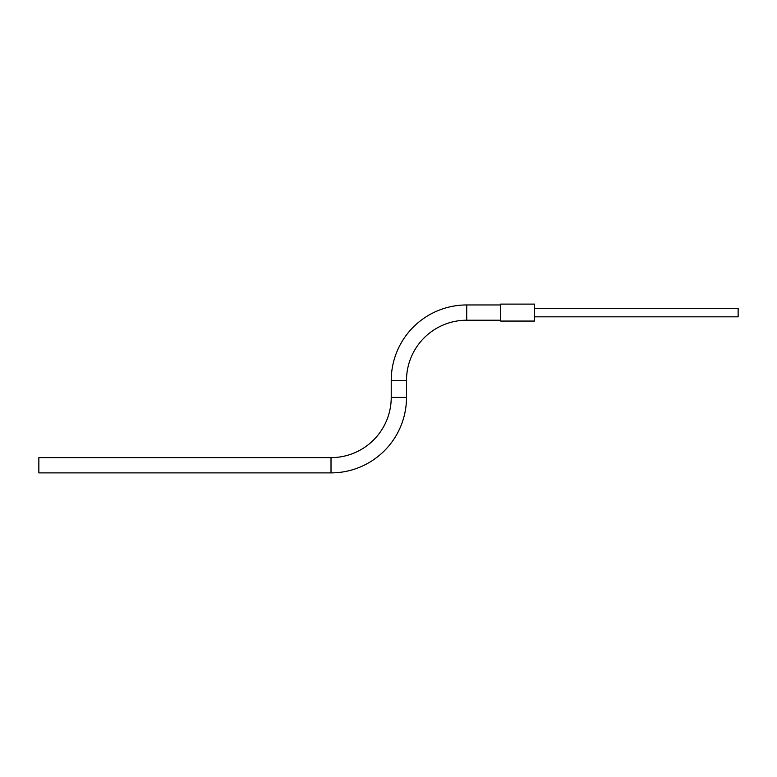 <?xml version="1.0" encoding="UTF-8"?>
<svg xmlns="http://www.w3.org/2000/svg" width="777" height="777" viewBox="0 0 777 777"><rect width="100%" height="100%" fill="white"/><g stroke="black" fill="none" stroke-linecap="round" stroke-linejoin="round"><path stroke-width="0.58" stroke-dasharray="3.88 2.91" d="M500.65 320.221L500.65 304.953L500.65 320.221M738.14 309.197L738.15 315.977M534.576 316.831L534.576 308.343L534.576 316.831M534.576 304.108L534.576 321.066M500.65 304.108L500.65 321.066M738.14 308.343L738.14 316.831M38.85 457.624L38.85 472.892M391.229 397.406L406.497 397.406M331.012 457.624L331.012 472.892M391.229 380.439L406.497 380.439M466.724 304.953L466.724 320.221"/><path stroke-width="1.17" d="M406.497 397.406A75.486 75.486 0 0 1 331.012 472.892L38.85 472.892L38.85 457.624L331.012 457.624A60.217 60.217 0 0 0 391.229 397.406L406.497 397.406L406.497 380.439L391.229 380.439L391.229 397.406M500.65 304.953L466.724 304.953A75.486 75.486 0 0 0 391.229 380.439M500.65 320.221L466.724 320.221A60.217 60.217 0 0 0 406.497 380.439M738.15 309.197L738.14 315.977M534.576 316.831L738.14 316.831L738.14 308.343L534.576 308.343M534.576 321.066L534.576 304.108L500.65 304.108L500.65 321.066L534.576 321.066M466.724 320.221L466.724 304.953M331.012 472.892L331.012 457.624"/></g></svg>
